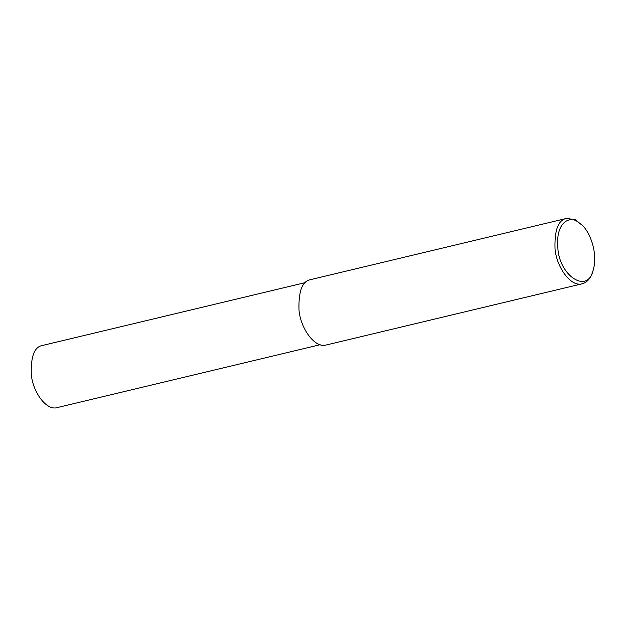 <?xml version="1.0" encoding="UTF-8"?>
<svg xmlns="http://www.w3.org/2000/svg" width="626" height="626" viewBox="0 0 626 626"><rect width="100%" height="100%" fill="white"/><g stroke="black" fill="none" stroke-linecap="round" stroke-linejoin="round"><path stroke-width="0.94" d="M593.057 270.612L592.486 272.349C590.443 278.593 587.039 282.396 582.258 283.774C570.928 287.365 556.6 267.302 555.027 248.96C554.417 230.024 558.282 219.836 566.624 218.396L575.364 219.773L582.203 225.243C589.551 231.55 598.503 253.154 593.057 270.612C587.321 294.298 559.245 275.62 557.86 248.092C555.458 222.199 569.558 216.111 577.008 221.322L582.203 225.243M582.258 283.774L326.24 344.989C314.909 348.588 300.582 328.517 299.009 310.183C298.399 291.246 302.264 281.051 310.606 279.619L566.624 218.396M320.152 344.715L57.169 407.604C46.402 411.024 32.795 391.954 31.3 374.536C30.721 356.546 34.391 346.867 42.318 345.497L305.3 282.616"/></g></svg>
